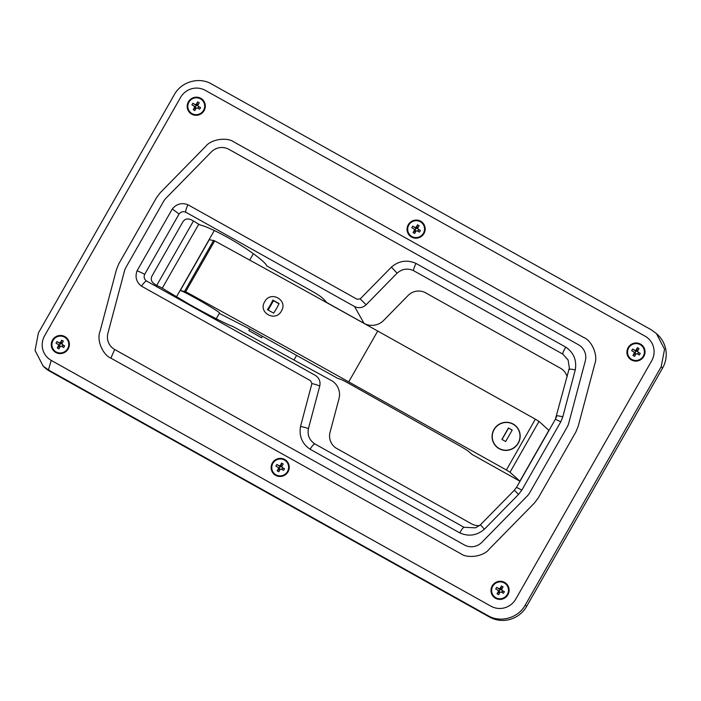 <?xml version="1.0" encoding="UTF-8"?>
<svg xmlns="http://www.w3.org/2000/svg" width="701" height="701" viewBox="0 0 701 701"><rect width="100%" height="100%" fill="white"/><g stroke="black" fill="none" stroke-linecap="round" stroke-linejoin="round"><path stroke-width="1.05" d="M248.925 330.618L261.569 337.759L248.925 330.618M156.805 285.237L193.388 221.095M507.901 594.72A9.157 8.99 133.4 0 1 493.767 596.989A9.157 8.99 133.4 0 1 492.198 585.94A9.157 8.99 133.4 0 1 506.332 583.679A9.157 8.99 133.4 0 1 507.901 594.72M493.898 597.103A9.157 8.99 133.4 0 1 492.452 586.185A9.157 8.99 133.4 0 1 506.464 583.793M288.041 471.817A9.157 8.99 133.4 0 1 273.907 474.086A9.157 8.99 133.4 0 1 272.339 463.046A9.157 8.99 133.4 0 1 286.472 460.776A9.157 8.99 133.4 0 1 288.041 471.817M274.03 474.209A9.157 8.99 133.4 0 1 272.593 463.282A9.157 8.99 133.4 0 1 286.595 460.899M68.181 348.923A9.157 8.99 133.4 0 1 54.038 351.183A9.157 8.99 133.4 0 1 52.47 340.143A9.157 8.99 133.4 0 1 66.613 337.873A9.157 8.99 133.4 0 1 68.181 348.923M54.17 351.306A9.157 8.99 133.4 0 1 52.724 340.379A9.157 8.99 133.4 0 1 66.735 337.996M628.122 347.643A9.157 8.99 -46.6 0 0 629.691 358.693A9.157 8.99 -46.6 0 0 643.825 356.423A9.157 8.99 -46.6 0 0 642.256 345.374A9.157 8.99 -46.6 0 0 628.122 347.643M642.388 345.497A9.157 8.99 -46.6 0 0 628.376 347.889A9.157 8.99 -46.6 0 0 629.813 358.807M408.262 224.741A9.157 8.99 -46.6 0 0 409.822 235.79A9.157 8.99 -46.6 0 0 423.965 233.521A9.157 8.99 -46.6 0 0 422.396 222.48A9.157 8.99 -46.6 0 0 408.262 224.741M422.519 222.603A9.157 8.99 -46.6 0 0 408.517 224.986A9.157 8.99 -46.6 0 0 409.954 235.913M188.394 101.847A9.157 8.99 -46.6 0 0 189.962 112.887A9.157 8.99 -46.6 0 0 204.096 110.627A9.157 8.99 -46.6 0 0 202.528 99.577A9.157 8.99 -46.6 0 0 188.394 101.847M202.659 99.7A9.157 8.99 -46.6 0 0 188.648 102.083A9.157 8.99 -46.6 0 0 190.094 113.01M479.423 525.654A14.651 14.379 133.4 0 1 471.607 523.866L336.813 448.517A14.651 14.379 133.4 0 1 330.048 432.315L338.977 398.755A16.474 16.176 -46.6 0 0 331.371 380.529L232.443 326.245C228.885 325.422 208.32 314.977 189.498 304.427L163.868 289.18C159.346 285.745 148.603 283.966 151.889 276.194L183.031 221.595C188.061 214.795 195.141 222.988 200.451 225.039C206.602 226.686 215.68 230.831 227.676 237.481C246.577 247.961 265.25 261.552 266.836 265.951L313.584 292.089C318.342 294.806 321.654 297.101 323.529 298.994L326.754 302.525L363.994 323.336A16.474 16.176 -46.6 0 0 383.692 320.375L408.105 295.471A14.651 14.379 133.4 0 1 425.612 292.834L560.406 368.183A14.651 14.379 133.4 0 1 567.153 376.796M560.782 421.809L555.394 419.224L569.352 367.972L568.099 360.007L562.789 354.093L413.581 270.682C407.596 267.992 402.111 268.807 397.125 273.153L366.115 304.769C362.601 307.941 358.746 308.528 354.566 306.539L185.756 212.193C183.084 211.167 180.858 211.772 179.07 214.033L144.634 274.398C143.617 277.053 144.248 279.252 146.509 280.996L315.301 375.368C319.192 377.883 320.672 381.44 319.752 386.058L308.414 428.67C307.257 435.111 309.378 440.184 314.784 443.891L464.001 527.292L475.532 527.844L480.43 524.804L484.4 529.202C476.917 535.555 468.724 536.791 459.838 532.918L310.052 449.201C302.096 443.707 298.924 436.127 300.527 426.436L311.919 383.543L310.517 380.687L141.506 286.166C136.344 282.152 134.864 277.018 137.063 270.761L172.323 208.942C176.608 203.842 181.813 202.449 187.938 204.753L356.993 299.204L360.191 298.915L391.412 267.107C398.922 260.746 407.123 259.519 416.017 263.427L565.795 347.153C573.725 352.647 576.879 360.226 575.267 369.9L562.798 416.841L560.782 421.809L521.824 490.113L518.565 494.38L484.4 529.202M578.535 344.778L228.85 149.304A14.651 14.379 -46.6 0 0 211.334 151.942L165.944 198.243A14.651 14.379 -46.6 0 0 163.64 201.292L125.961 267.344A14.651 14.379 -46.6 0 0 124.515 270.875L107.91 333.273A14.651 14.379 -46.6 0 0 114.675 349.475L464.36 544.94A14.651 14.379 -46.6 0 0 481.867 542.311L527.266 496.001A14.651 14.379 -46.6 0 0 529.57 492.952L567.24 426.9A14.651 14.379 -46.6 0 0 568.695 423.378L585.291 360.98A14.651 14.379 -46.6 0 0 578.535 344.778M583.828 337.549L234.143 142.084C227.431 136.967 211.378 138.973 205.691 146.369L160.292 192.67L156.542 197.621L118.872 263.672L116.515 269.412L99.91 331.81C96.458 340.449 103.012 355.092 110.898 358.141L460.592 553.606C467.295 558.723 483.348 556.717 489.044 549.321L534.434 503.02L538.184 498.06L575.854 432.009L578.211 426.278L594.816 363.88C598.268 355.232 591.714 340.59 583.828 337.549M645.034 336.147L205.305 90.35A18.305 17.972 -46.6 0 0 180.543 97.457L44.619 335.753A18.305 17.972 -46.6 0 0 51.261 360.419L490.989 606.216A18.305 17.972 -46.6 0 0 515.752 599.11L651.676 360.813A18.305 17.972 -46.6 0 0 645.034 336.147M651.22 329.759L211.492 83.962C199.049 76.602 181.314 81.693 174.339 94.626L38.415 332.922L35.05 350.421L43.12 366.062L48.387 369.918L488.106 615.723C500.549 623.075 518.284 617.993 525.259 605.059L661.183 366.763L664.548 349.256L656.478 333.623L651.22 329.759M43.12 366.062L44.522 367.377A27.462 26.962 -46.6 0 0 49.78 371.241L489.508 617.038A27.462 26.962 -46.6 0 0 526.653 606.374L662.576 368.078A27.462 26.962 -46.6 0 0 657.871 334.947L656.478 333.623M294.131 359.718L296.602 355.389M279.086 303.568A13.398 0.613 29.7 0 1 272.873 300.124A14.222 2.638 -60.8 0 1 270.306 305.031A14.222 2.638 -60.8 0 1 267.44 309.658A13.398 0.613 -150.3 0 0 273.644 313.102A13.74 2.541 119.2 0 0 276.527 308.484A13.74 2.541 119.2 0 0 279.086 303.568M281.425 310.99C288.339 300.098 270.56 290.223 264.698 301.745C257.758 312.637 275.554 322.486 281.425 310.99M513.15 424.035A14.186 13.932 -46.6 0 0 496.387 446.66A14.186 13.932 -46.6 0 0 517.364 444.592A14.186 13.932 -46.6 0 0 513.15 424.035M219.308 313.4L245.21 326.666A18.305 0.841 29.7 0 1 259.607 334.64A14.651 0.675 -150.3 0 0 264.794 337.61L337.461 378.233L341.08 379.539A10.988 0.499 29.7 0 1 349.659 383.903L458.121 444.951A10.988 0.499 29.7 0 1 468.408 451.269L471.975 454.397L519.879 481.175L510.013 472.237L506.376 470.003L348.721 381.879A1098.502 50.349 -150.3 0 0 185.686 291.712L180.288 290.494A22.704 1.043 29.7 0 1 199.68 300.501A22.704 1.043 29.7 0 1 219.273 312.655A22.704 1.043 29.7 0 1 219.527 313.014L216.241 318.762M519.879 481.175L548.874 430.335L539.016 421.397L535.371 419.172L377.716 331.047A1098.502 50.349 -150.3 0 0 214.681 240.881L209.292 239.654L180.288 290.494M278.989 303.778L273.486 300.703L268.15 310.061M273.486 300.703L272.873 300.124M637.612 354.031A1.56 1.533 -46.6 0 0 638.278 352.542L637.866 354.171M634.861 352.699L636.149 351.35A1.56 1.533 -46.6 0 0 635.886 354.058M630.199 358.29A8.517 8.359 -46.6 0 0 643.413 356.248A8.517 8.359 -46.6 0 0 641.888 345.908M643.273 356.117A8.517 8.359 -46.6 0 0 641.818 345.847A8.517 8.359 -46.6 0 0 628.674 347.95A8.517 8.359 -46.6 0 0 630.129 358.229A8.517 8.359 -46.6 0 0 643.273 356.117M639.356 355.004L636.972 353.672A1.945 1.91 -46.6 0 1 635.938 353.97L634.563 356.38L632.942 355.477L634.317 353.059A1.945 1.91 -46.6 0 1 634.046 352.033L631.662 350.702L632.591 349.063L634.975 350.395A1.945 1.91 -46.6 0 1 636.009 350.106L637.384 347.687L639.005 348.59L637.63 351.008A1.945 1.91 -46.6 0 1 637.901 352.033L640.285 353.365L639.356 355.004M632.942 355.477L635.325 353.392L634.317 353.059M636.009 350.106L636.552 351.236L637.814 351.411M637.384 347.687L636.78 350.833M635.816 354.189L635.097 353.786M637.884 351.692A1.56 1.533 -46.6 0 0 636.149 351.35L634.975 350.395M632.591 349.063L635.754 351.131M634.046 352.033L635.22 352.989M637.901 352.033L638.278 352.542M640.285 353.365L638.672 352.761M501.688 592.327A1.56 1.533 -46.6 0 0 502.354 590.838L501.951 592.468M498.937 590.996L500.225 589.646A1.56 1.533 -46.6 0 0 499.962 592.354M494.275 596.586A8.517 8.359 -46.6 0 0 507.498 594.544A8.517 8.359 -46.6 0 0 505.964 584.205M507.358 594.413A8.517 8.359 -46.6 0 0 505.894 584.143A8.517 8.359 -46.6 0 0 492.75 586.246A8.517 8.359 -46.6 0 0 494.205 596.525A8.517 8.359 -46.6 0 0 507.358 594.413M503.432 593.3L501.049 591.968A1.945 1.91 -46.6 0 1 500.015 592.266L498.639 594.676L497.027 593.773L498.402 591.355A1.945 1.91 -46.6 0 1 498.122 590.33L495.738 588.998L496.667 587.359L499.059 588.7A1.945 1.91 -46.6 0 1 500.085 588.402L501.46 585.983L503.081 586.895L501.706 589.304A1.945 1.91 -46.6 0 1 501.977 590.33L504.37 591.662L503.432 593.3M497.027 593.773L499.173 592.091L499.401 591.688L498.402 591.355M500.085 588.402L500.628 589.532L501.89 589.707M501.46 585.983L500.856 589.138M499.892 592.485L499.173 592.091M501.96 589.988A1.56 1.533 -46.6 0 0 500.225 589.646L499.059 588.7M496.667 587.359L499.831 589.427M498.122 590.33L499.296 591.285M501.977 590.33L502.354 590.838M504.37 591.662L502.748 591.057M281.828 469.425A1.56 1.533 -46.6 0 0 282.494 467.935L282.082 469.574M279.077 468.093L280.365 466.752A1.56 1.533 -46.6 0 0 280.102 469.46M274.415 473.683A8.517 8.359 -46.6 0 0 287.629 471.642A8.517 8.359 -46.6 0 0 286.104 461.311M287.489 471.51A8.517 8.359 -46.6 0 0 286.034 461.24A8.517 8.359 -46.6 0 0 272.882 463.352A8.517 8.359 -46.6 0 0 274.345 473.622A8.517 8.359 -46.6 0 0 287.489 471.51M283.572 470.397L281.18 469.065A1.945 1.91 -46.6 0 1 280.155 469.363L278.779 471.773L277.158 470.87L278.534 468.461A1.945 1.91 -46.6 0 1 278.262 467.436L275.87 466.095L276.807 464.465L279.191 465.797A1.945 1.91 -46.6 0 1 280.225 465.499L281.6 463.089L283.213 463.992L281.837 466.402A1.945 1.91 -46.6 0 1 282.117 467.427L284.501 468.767L283.572 470.397M277.158 470.87L279.313 469.188L279.541 468.785L278.534 468.461M280.225 465.499L280.768 466.638L282.03 466.813M281.6 463.089L280.996 466.235M280.023 469.582L279.313 469.188M282.091 467.094A1.56 1.533 -46.6 0 0 280.365 466.752L279.191 465.797M276.807 464.465L279.971 466.533M278.262 467.436L279.436 468.382M282.117 467.427L282.494 467.935M284.501 468.767L282.889 468.163M61.96 346.531A1.56 1.533 -46.6 0 0 62.626 345.041L63.029 345.26L62.223 346.671M59.208 345.199L60.505 343.849A1.56 1.533 -46.6 0 0 60.233 346.557M54.547 350.789A8.517 8.359 -46.6 0 0 67.769 348.748A8.517 8.359 -46.6 0 0 66.236 338.408M67.629 348.616A8.517 8.359 -46.6 0 0 66.166 338.338A8.517 8.359 -46.6 0 0 53.022 340.449A8.517 8.359 -46.6 0 0 54.476 350.719A8.517 8.359 -46.6 0 0 67.629 348.616M63.703 347.503L61.32 346.171A1.945 1.91 -46.6 0 1 60.286 346.46L58.91 348.879L57.298 347.968L58.674 345.558A1.945 1.91 -46.6 0 1 58.393 344.533L56.01 343.201L56.947 341.562L59.331 342.894A1.945 1.91 -46.6 0 1 60.356 342.596L61.732 340.187L63.353 341.089L61.977 343.508A1.945 1.91 -46.6 0 1 62.258 344.533L64.641 345.865L63.703 347.503M57.298 347.968L59.673 345.891L58.674 345.558M60.356 342.596L60.908 343.735L62.161 343.911M61.732 340.187L61.136 343.332M60.163 346.688L59.445 346.285M62.231 344.191A1.56 1.533 -46.6 0 0 60.505 343.849L59.331 342.894M56.947 341.562L60.111 343.63M58.393 344.533L59.567 345.488M62.258 344.533L62.626 345.041M64.641 345.865L63.029 345.26M197.884 108.226A1.56 1.533 -46.6 0 0 198.549 106.745L198.146 108.375M195.132 106.903L196.42 105.553A1.56 1.533 -46.6 0 0 196.157 108.261M190.47 112.493A8.517 8.359 -46.6 0 0 203.693 110.451A8.517 8.359 -46.6 0 0 202.16 100.112M203.553 110.32A8.517 8.359 -46.6 0 0 202.09 100.041A8.517 8.359 -46.6 0 0 188.946 102.153A8.517 8.359 -46.6 0 0 190.4 112.423A8.517 8.359 -46.6 0 0 203.553 110.32M199.627 109.207L197.244 107.866A1.945 1.91 -46.6 0 1 196.21 108.164L194.834 110.574L193.222 109.671L194.598 107.262A1.945 1.91 -46.6 0 1 194.317 106.237L191.934 104.905L192.863 103.266L195.255 104.598A1.945 1.91 -46.6 0 1 196.28 104.3L197.656 101.89L199.277 102.793L197.901 105.203A1.945 1.91 -46.6 0 1 198.173 106.237L200.565 107.568L199.627 109.207M193.222 109.671L195.369 107.989L195.597 107.586L194.598 107.262M196.28 104.3L196.823 105.439L198.085 105.614M197.656 101.89L197.051 105.036M196.087 108.392L195.369 107.989M198.155 105.895A1.56 1.533 -46.6 0 0 196.42 105.553L195.255 104.598M192.863 103.266L196.026 105.334M194.317 106.237L195.491 107.192M198.173 106.237L198.549 106.745M200.565 107.568L198.944 106.964M417.752 231.128A1.56 1.533 -46.6 0 0 418.418 229.639L418.006 231.277M415.001 229.797L415.895 228.228L416.289 228.456A1.56 1.533 -46.6 0 0 416.017 231.164M410.339 235.387A8.517 8.359 -46.6 0 0 423.553 233.345A8.517 8.359 -46.6 0 0 422.028 223.014M423.413 233.214A8.517 8.359 -46.6 0 0 421.958 222.944A8.517 8.359 -46.6 0 0 408.806 225.056A8.517 8.359 -46.6 0 0 410.269 235.326A8.517 8.359 -46.6 0 0 423.413 233.214M419.487 232.101L417.104 230.769A1.945 1.91 -46.6 0 1 416.079 231.067L414.703 233.477L413.082 232.574L414.457 230.165A1.945 1.91 -46.6 0 1 414.177 229.131L411.794 227.799L412.731 226.169L415.115 227.501A1.945 1.91 -46.6 0 1 416.149 227.203L417.524 224.793L419.137 225.696L417.761 228.105A1.945 1.91 -46.6 0 1 418.041 229.131L420.425 230.463L419.487 232.101M413.082 232.574L415.237 230.892L415.465 230.489L414.457 230.165M416.149 227.203L416.692 228.333L417.945 228.517M417.524 224.793L416.92 227.939M415.947 231.286L415.237 230.892M418.015 228.798A1.56 1.533 -46.6 0 0 416.289 228.456L415.115 227.501M412.731 226.169L415.895 228.228M414.177 229.131L415.351 230.086M418.041 229.131L418.418 229.639M420.425 230.463L418.812 229.867M499.007 448.605A14.002 13.748 133.4 0 1 497.167 447.142L496.518 446.528A14.002 13.748 -46.6 0 0 518.144 443.058A14.002 13.748 -46.6 0 0 515.743 426.164A14.002 13.748 -46.6 0 0 494.117 429.634A14.002 13.748 -46.6 0 0 496.518 446.528M515.743 426.164L516.392 426.778A14.002 13.748 133.4 0 1 517.96 428.539M505.658 441.534L512.186 430.09L508.418 427.987L501.89 439.422L505.658 441.534M512.159 430.134L508.54 428.109L502.039 439.509M198.812 224.127L162.229 288.26M354.566 306.539L363.994 323.336M114.675 349.475L110.898 358.141M51.261 360.419L48.387 369.918L49.78 371.241M488.106 615.723L489.508 617.038M525.259 605.059L526.653 606.374M661.183 366.763L662.576 368.078M187.938 204.753A7.325 1.323 114.6 0 0 185.756 212.193M179.07 214.033L172.323 208.942M144.634 274.398A7.325 0.491 -156.8 0 0 137.063 270.761M146.509 280.996A7.325 1.376 123.8 0 0 141.506 286.166M360.191 298.915L366.115 304.769M391.412 267.107L397.125 273.153M319.752 386.058A7.325 0.683 -165.5 0 0 311.919 383.543M416.017 263.427A7.325 1.341 116.6 0 0 413.581 270.682M308.414 428.67A7.325 0.727 -167.7 0 0 300.527 426.436M565.795 347.153A7.325 1.367 121.9 0 0 562.789 354.093M314.784 443.891A7.325 1.367 121.8 0 0 310.052 449.201M575.267 369.9A7.325 0.727 -167.7 0 0 569.124 369.287A7.325 0.727 -167.7 0 0 569.124 369.304L568.967 369.944M464.001 527.292A7.325 1.341 116.5 0 0 459.838 532.918M562.798 416.841A7.325 0.675 -164.9 0 0 556.743 415.895A7.325 0.675 -164.9 0 0 556.743 415.912L555.394 419.242L516.523 487.361L521.824 490.113M475.532 527.844L480.422 524.804L514.341 490.227L518.565 494.38M185.686 291.712L214.681 240.881M348.721 381.879L377.716 331.047M510.013 472.237L539.016 421.397M506.376 470.003L535.371 419.172M184.643 291.195L213.647 240.364M248.846 330.495L249.679 329.041M261.569 337.759L262.419 336.27M515.892 497.114L517.504 495.467M569.352 367.972L569.124 369.287M514.341 490.227L516.523 487.361M176.415 296.944L214.304 230.524M249.714 260.089L253.359 253.692"/></g></svg>

